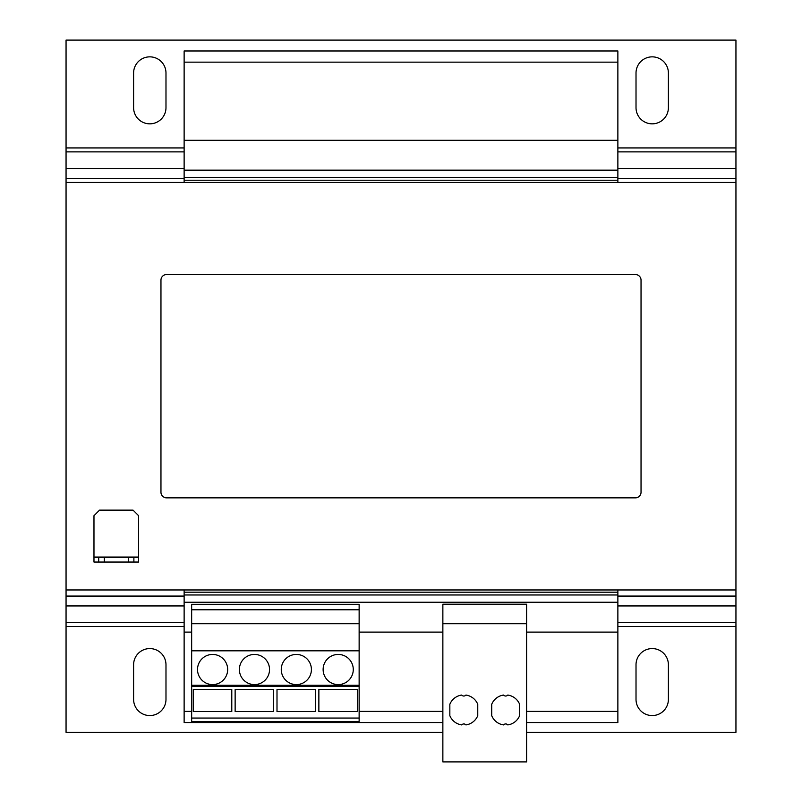 <?xml version="1.0" encoding="UTF-8"?>
<svg xmlns="http://www.w3.org/2000/svg" width="802" height="802" viewBox="0 0 802 802"><rect width="100%" height="100%" fill="white"/><g stroke="black" fill="none" stroke-linecap="round" stroke-linejoin="round"><path stroke-width="1.2" d="M149.794 123.839A16.19 16.19 0 0 0 165.984 107.648L165.984 73.032A16.19 16.19 0 0 0 149.794 56.852A16.19 16.19 0 0 0 133.603 73.032L133.603 107.648A16.19 16.19 0 0 0 149.794 123.839M652.206 123.839A16.19 16.19 0 0 0 668.397 107.648L668.397 73.032A16.19 16.19 0 0 0 652.206 56.852A16.19 16.19 0 0 0 636.016 73.032L636.016 107.648A16.19 16.19 0 0 0 652.206 123.839M652.206 715.564A16.19 16.19 0 0 0 668.397 699.374L668.397 664.768A16.19 16.19 0 0 0 652.206 648.577A16.19 16.19 0 0 0 636.016 664.768L636.016 699.374A16.19 16.19 0 0 0 652.206 715.564M149.794 715.564A16.19 16.19 0 0 0 165.984 699.374L165.984 664.768A16.19 16.19 0 0 0 149.794 648.577A16.19 16.19 0 0 0 133.603 664.768L133.603 699.374A16.19 16.19 0 0 0 149.794 715.564M463.807 696.026A2.787 2.787 0 0 1 461.691 695.063A15.068 15.068 0 0 0 449.842 704.286L449.842 715.675A15.068 15.068 0 0 0 461.691 724.908A2.787 2.787 0 0 1 465.912 724.908A15.068 15.068 0 0 0 477.761 715.675L477.761 704.286A15.068 15.068 0 0 0 465.912 695.063A2.787 2.787 0 0 1 463.807 696.026M505.671 696.026A2.787 2.787 0 0 1 503.556 695.063A15.068 15.068 0 0 0 491.716 704.286L491.716 715.675A15.068 15.068 0 0 0 503.556 724.908A2.787 2.787 0 0 1 507.786 724.908A15.068 15.068 0 0 0 519.626 715.675L519.626 704.286A15.068 15.068 0 0 0 507.786 695.063A2.787 2.787 0 0 1 505.671 696.026M338.193 654.442A15.068 15.068 0 0 0 323.126 669.51A15.068 15.068 0 0 0 338.193 684.587A15.068 15.068 0 0 0 353.271 669.51A15.068 15.068 0 0 0 338.193 654.442M296.329 654.442A15.068 15.068 0 0 0 281.261 669.51A15.068 15.068 0 0 0 296.329 684.587A15.068 15.068 0 0 0 311.407 669.51A15.068 15.068 0 0 0 296.329 654.442M212.59 654.442A15.068 15.068 0 0 0 197.523 669.51A15.068 15.068 0 0 0 212.59 684.587A15.068 15.068 0 0 0 227.668 669.51A15.068 15.068 0 0 0 212.59 654.442M254.465 654.442A15.068 15.068 0 0 0 239.387 669.51A15.068 15.068 0 0 0 254.465 684.587A15.068 15.068 0 0 0 269.532 669.51A15.068 15.068 0 0 0 254.465 654.442M191.658 632.106L184.129 632.106L184.129 589.961M442.864 632.106L359.136 632.106M184.129 602.242L617.871 602.242L617.871 632.106L526.603 632.106M184.129 140.3L184.129 170.164L617.871 170.164L617.871 140.3L184.129 140.3L184.129 50.987L617.871 50.987L617.871 62.155L184.129 62.155M184.129 170.164L184.129 180.219L617.871 180.219L617.871 177.422L184.129 177.422M617.871 170.164L617.871 177.422M184.129 182.455L184.129 180.219M184.129 592.197L617.871 592.197L617.871 589.961M617.871 182.455L617.871 180.219M617.871 592.197L617.871 594.984L184.129 594.984M617.871 602.242L617.871 594.984M191.658 711.384L184.129 711.384L184.129 632.106M526.603 722.542L617.871 722.542L617.871 711.384L526.603 711.384M442.864 711.384L359.136 711.384M617.871 711.384L617.871 632.106M442.864 722.542L184.129 722.542L184.129 711.384M617.871 140.3L617.871 62.155M735.945 178.355L735.945 40.1L66.055 40.1L66.055 182.455L735.945 182.455L735.945 178.355L617.871 178.355M184.129 626.492L66.055 626.492L66.055 732.316L442.864 732.316M526.603 732.316L735.945 732.316L735.945 626.492L617.871 626.492M184.129 605.941L66.055 605.941L66.055 589.961L735.945 589.961L735.945 626.492M66.055 626.492L66.055 605.941M526.603 623.735L526.603 604.197L442.864 604.197L442.864 761.9L526.603 761.9L526.603 623.735L442.864 623.735M359.136 718.061L359.136 604.297L191.658 604.297L191.658 721.429L359.136 721.429L359.136 718.061L191.658 718.061M359.136 686.542L191.658 686.542M359.136 609.781L191.658 609.781M359.136 623.735L191.658 623.735M359.136 650.813L191.658 650.813M359.136 685.259L191.658 685.259M231.788 689.409L231.788 711.574L193.262 711.574L193.262 689.409L231.788 689.409M273.652 689.409L273.652 711.574L235.136 711.574L235.136 689.409L273.652 689.409M357.391 689.409L357.391 711.574L318.865 711.574L318.865 689.409L357.391 689.409M315.517 689.409L315.517 711.574L277.001 711.574L277.001 689.409L315.517 689.409M66.055 589.961L66.055 182.455M735.945 589.961L735.945 182.455M128.3 557.58L138.626 557.58L138.626 562.052L128.3 562.052L128.3 557.58L104.3 557.58L104.3 562.052L98.716 562.052L98.716 557.58L93.974 557.58L93.974 562.052L98.716 562.052M98.716 557.58L104.3 557.58M128.3 562.052L104.3 562.052M138.626 557.029L138.626 515.716L133.042 510.132L99.548 510.132L93.974 515.716L93.974 557.029L138.626 557.029L138.626 557.58M93.974 557.58L93.974 557.029M133.884 557.58L133.884 562.052M641.039 492.268L641.039 280.139A5.584 5.584 0 0 0 635.455 274.555L166.545 274.555A5.584 5.584 0 0 0 160.961 280.139L160.961 492.268A5.584 5.584 0 0 0 166.545 497.852L635.455 497.852A5.584 5.584 0 0 0 641.039 492.268M735.945 147.929L617.871 147.929M184.129 147.929L66.055 147.929M735.945 151.879L617.871 151.879M184.129 151.879L66.055 151.879M735.945 168.48L617.871 168.48M184.129 168.48L66.055 168.48M184.129 178.355L66.055 178.355M735.945 622.553L617.871 622.553M184.129 622.553L66.055 622.553M735.945 605.941L617.871 605.941M735.945 596.076L617.871 596.076M184.129 596.076L66.055 596.076"/></g></svg>
